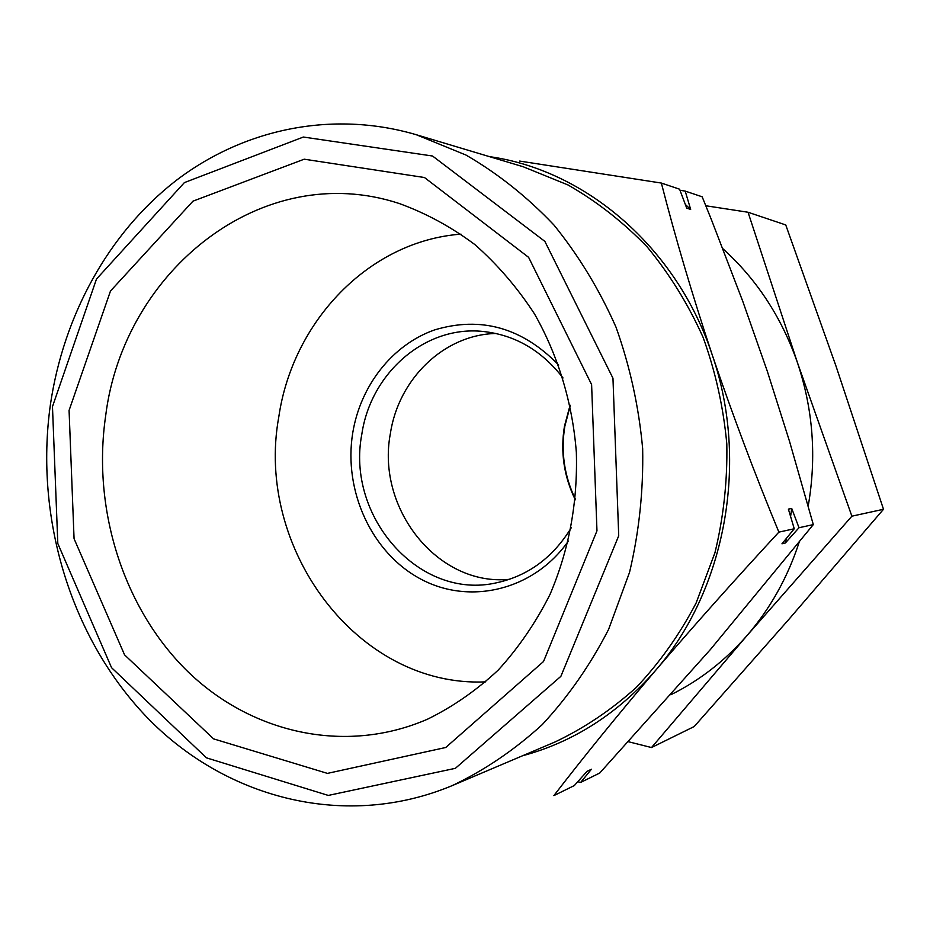 <?xml version="1.0" encoding="UTF-8"?>
<svg xmlns="http://www.w3.org/2000/svg" width="930" height="930" viewBox="0 0 930 930"><rect width="100%" height="100%" fill="white"/><g stroke="black" fill="none" stroke-linecap="round" stroke-linejoin="round"><path stroke-width="1.4" d="M52.475 406.631L96.488 279.047L184.384 182.606L303.354 137.036L432.555 156.019L544.864 241.381L612.963 378.231L618.717 535.796L560.871 676.342L455.386 768.32L328.278 795.429L206.46 757.845L111.553 667.682L57.811 543.538L52.475 406.631M69.076 410.421L110.484 291.02L192.975 201.159L304.203 159.193L424.475 177.525L528.624 257.354L591.608 384.59L596.967 530.832L543.527 661.509L445.749 747.488L327.441 773.388L213.586 738.873L124.574 654.871L74.063 538.691L69.076 410.421M577.763 781.723L580.646 782.432L599.745 773.028L710.427 649.5L813.308 524.601L789.547 441.425L767.297 371.21L742.849 301.541L711.566 220.073L702.173 196.8L685.201 191.092L679.993 190.278M105.613 416.152C123.469 270.653 262.609 158.542 399.191 203.496C425.8 213.133 451.004 226.804 474.777 244.52C497.376 264.387 517.289 287.533 534.518 313.945C558.081 355.434 572.496 402.934 576.344 452.317C577.797 502.537 569.021 549.921 550.002 594.468C535.796 622.612 518.545 647.803 498.271 670.042C476.59 690.269 453.05 706.637 427.649 719.134C344.832 755.183 250.1 732.98 186.442 670.239C122.841 607.104 92.21 508.524 105.613 416.152M485.739 681.876C357.283 687.7 254.727 548.003 278.791 416.931C292.601 321.559 368.838 241.01 461.013 234.139M568.416 540.993C534.076 590.236 470.045 605.43 421.011 579.204C371.791 553.245 343.286 491.075 352.714 433.031C360.387 385.776 392.251 344.821 434.508 329.941C480.915 315.968 522.311 327.674 558.709 365.06M571.299 527.694C553.106 557.419 528.31 575.763 496.911 582.715C419.372 600.908 345.786 516.615 361.828 434.229C370.675 373.116 425.091 325.221 483.042 331.464C515.022 334.916 541.678 350.424 563.022 377.964M509.5 579.309C437.716 586.609 376.011 508.385 390.379 433.52C398.54 378.998 443.982 334.614 495.923 333.475M685.34 204.46L690.665 209.413L686.747 208.192L679.586 189.197L661.358 183.059L519.649 161.076M813.308 524.601L798.998 527.729L791.744 508.512L788.384 509.117L794.255 528.763L778.875 532.123C754.707 473.672 732.503 414.629 712.264 355.004C692.501 295.566 675.529 238.254 661.358 183.059M690.665 209.413L685.201 191.092M580.646 782.432L591.422 769.238L587.039 771.354L574.333 785.548L553.873 795.615C583.645 756.95 617.532 715.24 655.534 670.472C693.989 625.541 735.107 579.425 778.875 532.123M794.255 528.763L781.956 543.806L785.35 542.992L798.998 527.729M489.436 156.635C585.644 170.039 676.912 247.578 712.264 355.004C749.371 462.21 725.354 590.411 655.534 670.472C617.915 713.577 573.577 742.012 522.521 755.776M50.441 404.352C63.577 315.642 108.275 233.477 175.421 181.048C242.765 129.27 331.615 109.833 416.326 134.734L465.988 155.054C497.841 173.515 527.136 196.811 553.873 224.944C578.681 255.552 599.397 289.625 616.02 327.197C629.947 366.234 638.829 406.724 642.665 448.655C643.467 490.761 639.096 531.983 629.552 572.322L608.569 629.447C590.259 665.066 568.125 696.814 542.167 724.702C514.453 749.975 484.484 770.273 452.259 785.594C346.913 829.641 228.582 799.416 150.021 720.448C71.529 640.898 34.212 518.917 50.441 404.352M416.326 134.734L523.16 166.737L568.102 185C596.874 201.496 623.274 222.189 647.327 247.089C669.6 274.129 688.177 304.18 703.045 337.241C715.507 371.582 723.424 407.166 726.818 444.017C727.504 481.008 723.54 517.254 714.949 552.746L696.07 603.105C679.586 634.562 659.649 662.683 636.236 687.479C611.219 709.997 584.11 728.178 554.919 742.024L452.259 785.594M791.744 508.512L790.581 516.452M786.42 538.365L785.35 542.992M808.205 506.013C816.703 457.223 813.111 409.409 797.417 362.561L748.046 212.249L785.745 224.944L835.954 365.978L883.5 509.28L788.64 619.624L694.233 726.516L651.512 747.546L747.069 635.504L851.88 516.185L797.417 362.561C781.584 317.27 756.729 279.326 722.854 248.717M670.821 694.768C699.569 680.551 724.981 660.788 747.069 635.504C770.249 608.627 787.582 577.623 799.091 542.469M748.046 212.249L705.812 205.763M628.506 741.745L651.512 747.546M851.88 516.185L883.5 509.28M575.333 499.852C563.894 476.509 560.279 451.945 564.464 426.161L570.102 405.189M570.241 405.817L564.859 426.091C560.709 451.643 564.219 476.021 575.391 499.212"/></g></svg>
